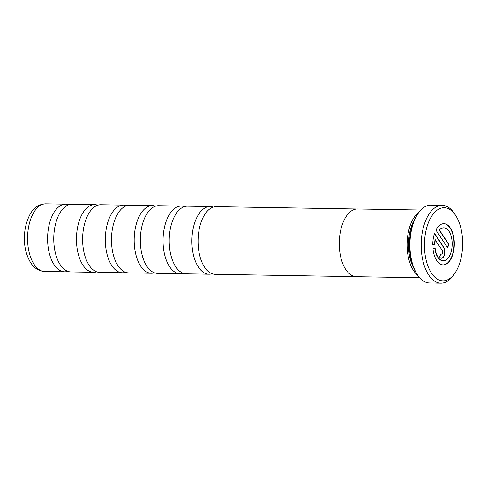 <?xml version="1.0" encoding="UTF-8"?>
<svg xmlns="http://www.w3.org/2000/svg" width="487" height="487" viewBox="0 0 487 487"><rect width="100%" height="100%" fill="white"/><g stroke="black" fill="none" stroke-linecap="round" stroke-linejoin="round"><path stroke-width="0.73" d="M212.107 273.755A33.834 17.678 -89 0 1 209.014 274.224A33.834 17.678 -89 0 1 198.367 267.053A33.834 17.678 -89 0 1 193.016 229.237A33.834 17.678 -89 0 1 210.141 206.561A33.834 17.678 -89 0 1 213.215 207.127M183.246 273.274A33.834 17.678 -89 0 1 180.153 273.743A33.834 17.678 -89 0 1 169.506 266.572A33.834 17.678 -89 0 1 164.156 228.756A33.834 17.678 -89 0 1 181.28 206.08A33.834 17.678 -89 0 1 184.354 206.646M154.385 272.793A33.834 17.678 -89 0 1 151.293 273.262A33.834 17.678 -89 0 1 140.646 266.091A33.834 17.678 -89 0 1 135.295 228.275A33.834 17.678 -89 0 1 152.419 205.599A33.834 17.678 -89 0 1 155.493 206.165M125.524 272.318A33.834 17.678 -89 0 1 122.432 272.781A33.834 17.678 -89 0 1 111.785 265.61A33.834 17.678 -89 0 1 106.434 227.794A33.834 17.678 -89 0 1 123.558 205.118A33.834 17.678 -89 0 1 126.632 205.684M96.657 271.837A33.834 17.678 -89 0 1 93.571 272.3A33.834 17.678 -89 0 1 82.924 265.135A33.834 17.678 -89 0 1 77.573 227.319A33.834 17.678 -89 0 1 94.697 204.637A33.834 17.678 -89 0 1 97.765 205.21M67.796 271.356A33.834 17.678 -89 0 1 64.71 271.825A33.834 17.678 -89 0 1 54.063 264.654A33.834 17.678 -89 0 1 48.712 226.839A33.834 17.678 -89 0 1 65.836 204.156A33.834 17.678 -89 0 1 68.904 204.729M414.601 219.387A32.824 17.148 91 0 0 413.786 268.203M418.826 212.387A33.834 17.678 91 0 0 407.363 238.977A33.834 17.678 91 0 0 413.579 270.632A33.834 17.678 91 0 0 417.779 275.338M416.671 273.651A37.578 19.632 -89 0 1 416.592 273.536A37.578 19.632 -89 0 1 417.584 214.152L418.321 213.093A38.93 20.344 91 0 0 417.298 274.613A38.93 20.344 91 0 0 417.377 274.735A38.93 20.344 91 0 0 429.625 282.99L440.881 283.172A38.93 20.344 -89 0 1 428.633 274.924A38.93 20.344 -89 0 1 422.479 231.416A38.93 20.344 -89 0 1 442.178 205.319A38.93 20.344 -89 0 1 454.426 213.574A38.93 20.344 -89 0 1 454.505 213.696A38.93 20.344 -89 0 1 454.584 213.817M442.178 205.319L430.922 205.137A38.93 20.344 91 0 0 418.321 213.093M455.662 215.473A36.562 19.103 91 0 0 428.767 221.774A36.562 19.103 91 0 0 431.439 273.091A36.562 19.103 91 0 0 454.773 273.365A36.562 19.103 91 0 0 455.735 215.589A36.562 19.103 91 0 0 455.662 215.473M436.717 260.545A20.612 10.769 91 0 0 443.207 264.91A20.612 10.769 91 0 0 453.634 251.097A20.612 10.769 91 0 0 450.378 228.062A20.612 10.769 91 0 0 443.888 223.691A20.612 10.769 91 0 0 435.938 230.053L447.565 247.755L448.929 244.504L439.414 230.022A16.491 8.614 -89 0 1 443.821 227.813A16.491 8.614 -89 0 1 449.008 231.307A16.491 8.614 -89 0 1 451.619 249.74A16.491 8.614 -89 0 1 443.273 260.788A16.491 8.614 -89 0 1 438.087 257.294A16.491 8.614 -89 0 1 435.147 248.34L432.986 248.845A20.612 10.769 91 0 0 436.717 260.545M443.06 264.91A20.612 10.769 91 0 0 453.373 250.963A20.612 10.769 91 0 0 450.085 228.056A20.612 10.769 91 0 0 443.748 223.691M447.389 247.481L448.643 244.498L439.128 230.016A16.491 8.614 -89 0 1 443.535 227.813A16.491 8.614 -89 0 1 443.675 227.813M443.127 260.782A16.491 8.614 -89 0 1 442.987 260.782A16.491 8.614 -89 0 1 437.795 257.288A16.491 8.614 -89 0 1 434.867 248.407M420.811 210.025L357.531 208.978A33.871 17.696 91 0 0 340.389 231.678A33.871 17.696 91 0 0 345.746 269.53A33.871 17.696 91 0 0 356.405 276.707L419.678 277.76M418.887 212.308A33.871 17.696 91 0 0 407.351 238.904A33.871 17.696 91 0 0 413.573 270.656A33.871 17.696 91 0 0 417.834 275.417M355.613 276.659L215.175 274.327A33.834 17.678 -89 0 1 204.534 267.156A33.834 17.678 -89 0 1 199.183 229.34A33.834 17.678 -89 0 1 216.301 206.658L356.74 208.996M209.014 274.224L186.314 273.846A33.834 17.678 -89 0 1 175.673 266.675A33.834 17.678 -89 0 1 170.322 228.86A33.834 17.678 -89 0 1 187.44 206.178L210.141 206.561M180.153 273.743L157.453 273.365A33.834 17.678 -89 0 1 146.812 266.194A33.834 17.678 -89 0 1 141.461 228.379A33.834 17.678 -89 0 1 158.579 205.703L181.28 206.08M151.293 273.262L128.592 272.884A33.834 17.678 -89 0 1 117.951 265.713A33.834 17.678 -89 0 1 112.6 227.898A33.834 17.678 -89 0 1 129.719 205.222L152.419 205.599M122.432 272.781L99.732 272.403A33.834 17.678 -89 0 1 89.091 265.232A33.834 17.678 -89 0 1 83.74 227.417A33.834 17.678 -89 0 1 100.858 204.741L123.558 205.118M93.571 272.3L70.871 271.923A33.834 17.678 -89 0 1 60.224 264.758A33.834 17.678 -89 0 1 54.879 226.942A33.834 17.678 -89 0 1 71.997 204.26L94.697 204.637M432.773 244.681L434.641 244.249A16.491 8.614 -89 0 1 435.031 239.762L442.33 250.446A2.064 1.077 -89 0 1 442.659 252.747A2.064 1.077 -89 0 1 441.618 254.129A2.064 1.077 -89 0 1 440.966 253.69L439.603 256.941A6.185 3.232 91 0 0 441.545 258.25A6.185 3.232 91 0 0 444.674 254.104A6.185 3.232 91 0 0 443.7 247.195L434.574 233.303A20.612 10.769 91 0 0 432.773 244.754L434.934 244.249A16.491 8.614 -89 0 1 435.317 239.762M441.472 254.111A2.064 1.077 -89 0 1 441.325 254.123A2.064 1.077 -89 0 1 440.869 253.922M441.405 258.244A6.185 3.232 91 0 0 444.412 253.97A6.185 3.232 91 0 0 443.407 247.189L434.477 233.59M454.773 273.365L453.482 275.216A38.93 20.344 -89 0 1 440.881 283.172M45.827 203.828A33.834 17.678 91 0 0 28.703 226.504A33.834 17.678 91 0 0 34.053 264.319A33.834 17.678 91 0 0 44.701 271.49C38.857 271.113 34.169 268.185 30.638 262.7C24.727 252.631 22.992 240.773 25.44 227.119C27.881 217.342 31.131 210.962 35.198 207.973C38.016 205.356 41.559 203.974 45.827 203.828L65.836 204.156M416.592 273.536L417.298 274.613M64.71 271.825L44.701 271.49M455.735 215.589L454.505 213.696"/></g></svg>
